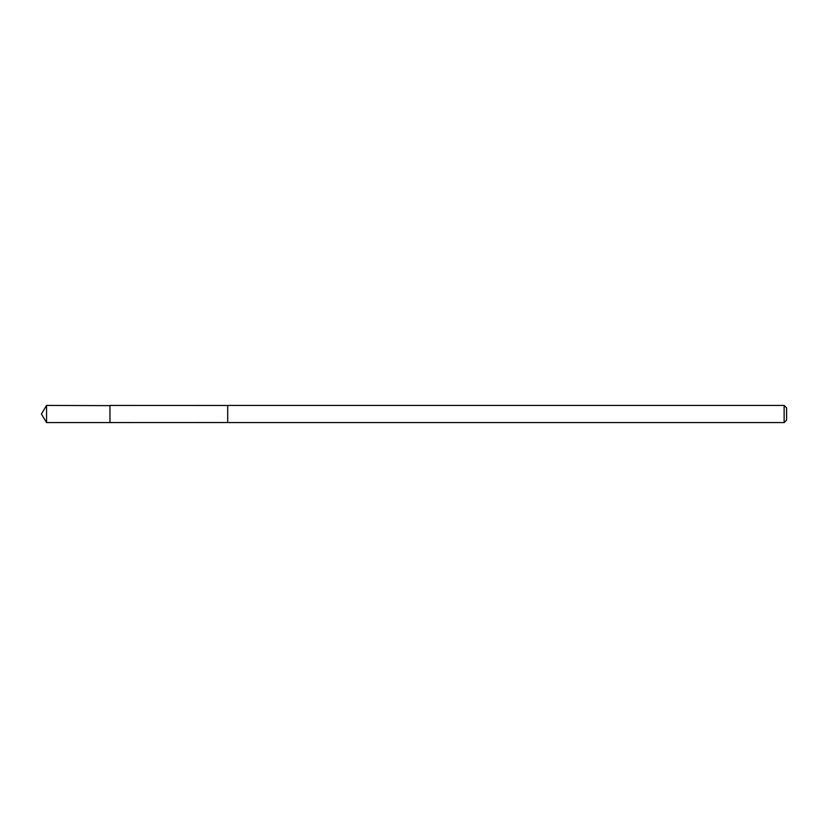 <?xml version="1.0" encoding="UTF-8"?>
<svg xmlns="http://www.w3.org/2000/svg" width="828" height="828" viewBox="0 0 828 828"><rect width="100%" height="100%" fill="white"/><g stroke="black" fill="none" stroke-linecap="round" stroke-linejoin="round"><path stroke-width="1.24" d="M109.958 405.616L46.554 405.43L46.554 422.57L109.958 422.559L109.958 405.441L227.7 405.472L227.7 422.528L109.958 422.559L109.958 405.616M227.7 405.43L227.7 422.57L784.126 422.57L784.126 405.43L227.7 405.43M784.126 405.43L786.6 407.904L786.6 420.096L784.126 422.57M109.958 422.559L46.554 422.57L41.4 414L46.554 422.57M41.4 414L46.554 405.43"/></g></svg>
